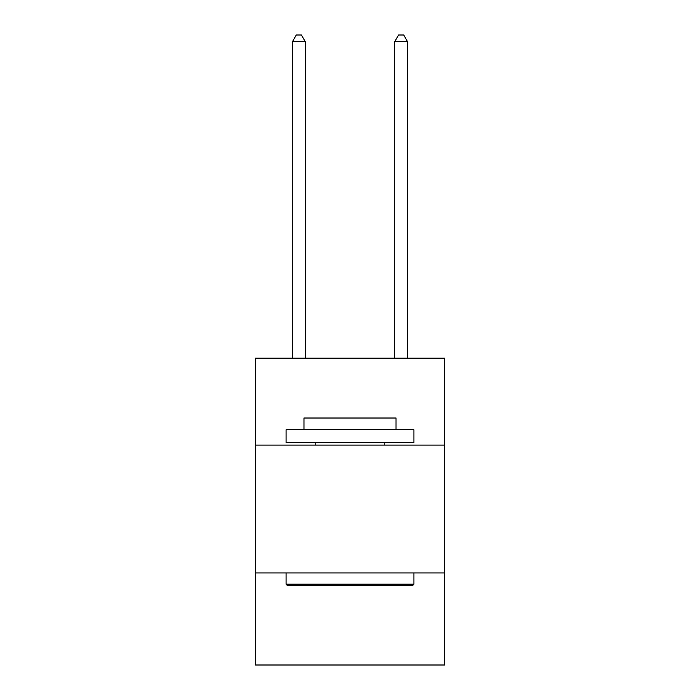<?xml version="1.0" encoding="UTF-8"?>
<svg xmlns="http://www.w3.org/2000/svg" width="700" height="700" viewBox="0 0 700 700"><rect width="100%" height="100%" fill="white"/><g stroke="black" fill="none" stroke-linecap="round" stroke-linejoin="round"><path stroke-width="1.05" d="M444.605 445.113L444.605 358.181L255.395 358.181L255.395 445.113L444.605 445.113L444.605 665L255.395 665L255.395 445.113M444.605 572.959L255.395 572.959M287.613 585.742L286.081 584.202L413.919 584.202L412.387 585.742L287.613 585.742M413.919 429.774L413.919 442.558L286.081 442.558L286.081 429.774L413.919 429.774M303.975 429.774L303.975 418.014L396.025 418.014L396.025 429.774M413.919 572.959L413.919 584.202M286.081 572.959L286.081 584.202M384.773 442.558L384.773 445.113M315.227 442.558L315.227 445.113M305.252 358.181L305.252 41.65L292.469 41.65L292.469 358.181M292.469 41.65L296.31 35L301.42 35L305.252 41.65M407.531 358.181L407.531 41.65L394.748 41.65L394.748 358.181M394.748 41.65L398.58 35L403.69 35L407.531 41.65"/></g></svg>
